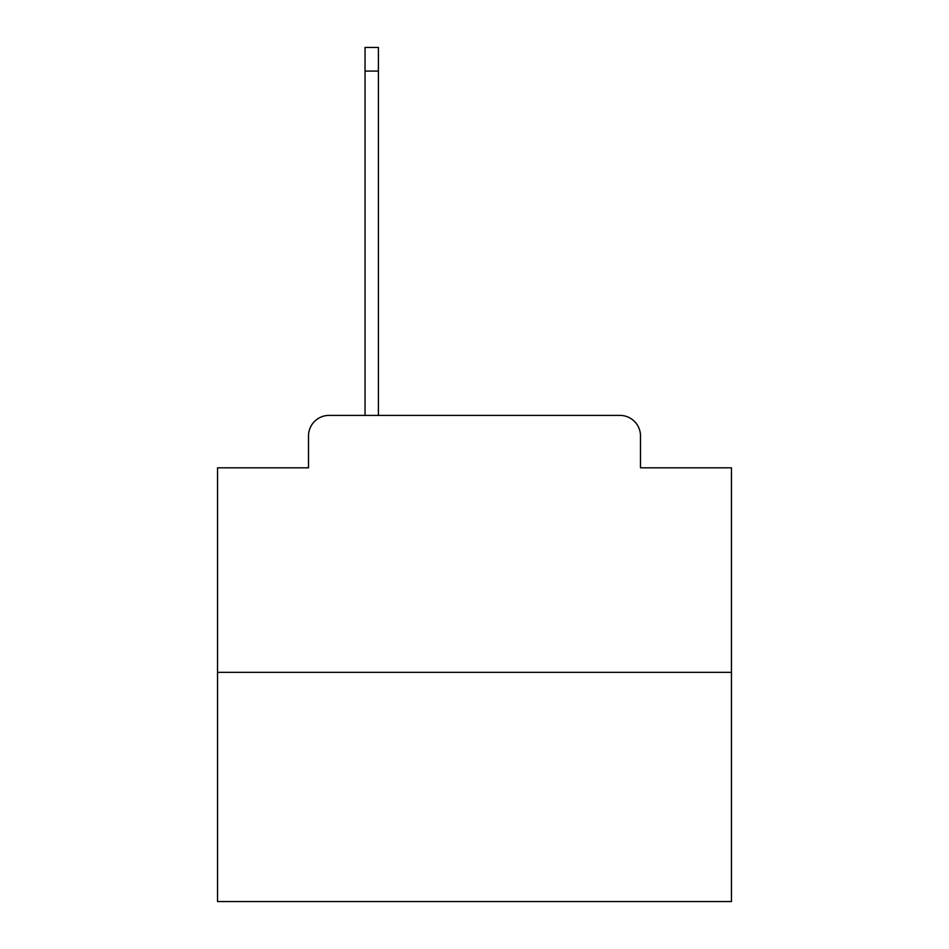 <?xml version="1.0" encoding="UTF-8"?>
<svg xmlns="http://www.w3.org/2000/svg" width="949" height="949" viewBox="0 0 949 949"><rect width="100%" height="100%" fill="white"/><g stroke="black" fill="none" stroke-linecap="round" stroke-linejoin="round"><path stroke-width="1.42" d="M308.508 435.959L308.508 467.821L308.508 435.959A20.558 20.558 0 0 1 329.066 415.401L365.045 415.401L365.045 47.45L378.402 47.45L378.402 415.401L394.333 415.401M731.454 672.355L217.546 672.355L217.546 901.55L731.454 901.55L731.454 467.821L640.492 467.821L640.492 435.959A20.558 20.558 0 0 0 619.934 415.401L329.066 415.401M217.546 672.355L217.546 467.821L308.508 467.821M554.667 415.401L619.934 415.401M640.492 467.821L640.492 435.959M365.045 71.092L378.402 71.092"/></g></svg>
